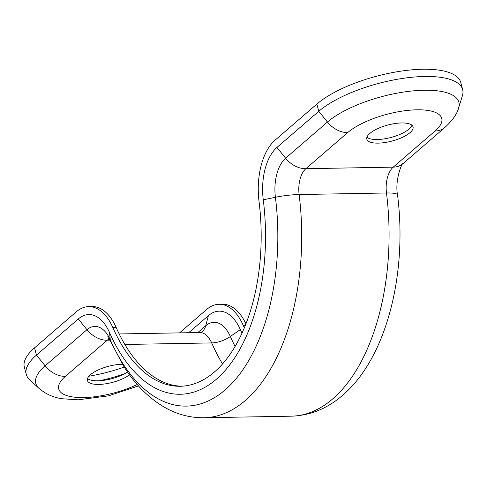 <?xml version="1.0" encoding="UTF-8"?>
<svg xmlns="http://www.w3.org/2000/svg" width="487" height="487" viewBox="0 0 487 487"><rect width="100%" height="100%" fill="white"/><g stroke="black" fill="none" stroke-linecap="round" stroke-linejoin="round"><path stroke-width="0.73" d="M409.987 132.683A23.912 8.285 165.1 0 0 413.043 126.894A23.912 8.285 165.1 0 0 394.951 123.546A23.912 8.285 165.1 0 0 369.883 133.401A23.912 8.285 165.1 0 0 366.827 139.191A23.912 8.285 165.1 0 0 384.925 142.539A23.912 8.285 165.1 0 0 409.987 132.683M366.942 137.224A23.912 8.285 165.1 0 0 386.568 138.478A23.912 8.285 165.1 0 0 409.025 129.073A23.912 8.285 165.1 0 0 411.972 125.244M129.524 374.82A23.912 8.285 -14.9 0 1 104.565 383.969A23.912 8.285 -14.9 0 1 87.41 380.487A23.912 8.285 -14.9 0 1 90.472 374.692A23.912 8.285 -14.9 0 1 122.474 364.246M109.277 338.855A23.285 12.68 -91 0 0 107.231 340.23L65.386 376.372A23.912 18.262 -130.8 0 1 45.133 365.84A72.806 25.227 -14.9 0 0 38.826 388.242L29.561 379.629A79.71 27.613 -14.9 0 1 26.274 374.412A79.71 27.613 -14.9 0 1 36.464 355.108L78.31 318.967A47.196 25.708 89 0 1 109.532 332.572A161.635 88.031 -91 0 0 216.459 379.166A161.635 88.031 -91 0 0 263.266 199.816A47.196 25.708 89 0 1 276.939 147.439L318.784 111.304L316.86 104.078L275.015 140.213A55.171 30.048 -91 0 0 259.035 201.429A153.667 83.691 89 0 1 180.214 386.276A153.667 83.691 89 0 1 112.881 327.648A55.171 30.048 89 0 0 88.707 306.597L92.049 306.536A55.171 30.048 89 0 1 116.223 327.587L112.881 327.648M181.882 386.215A153.667 83.691 89 0 1 116.223 327.587M124.24 367.07A75.722 26.237 -14.9 0 1 88.932 376.22M179.557 332.877L206.719 309.415A55.171 30.048 89 0 1 219.047 304.272A55.171 30.048 89 0 1 243.22 325.322A153.667 83.691 89 0 0 244.358 327.854M26.274 374.412L24.35 367.186A79.71 27.613 -14.9 0 1 34.54 347.882L76.386 311.741A55.171 30.048 89 0 1 88.707 306.597M219.047 304.272L222.389 304.211A55.171 30.048 89 0 1 245.947 323.916M127.503 371.971A23.912 8.285 -14.9 0 1 105.32 380.097A23.912 8.285 -14.9 0 1 87.526 378.521M316.86 104.078A79.71 27.613 -14.9 0 1 422.643 69.257A79.71 27.613 -14.9 0 1 460.726 82.388L462.65 89.614A79.71 27.613 -14.9 0 1 462.394 95.775L458.626 107.858A72.806 25.227 -14.9 0 0 424.074 90.235A72.806 25.227 -14.9 0 0 327.459 122.036A23.912 18.262 49.2 0 0 347.706 132.567L305.86 168.703A23.285 12.68 -91 0 0 299.115 194.544A185.547 101.059 89 0 1 245.381 400.43A185.547 101.059 89 0 1 203.937 417.743L291.305 416.184A185.547 101.059 -91 0 0 332.749 398.871A185.547 101.059 -91 0 0 386.483 192.986L299.115 194.544A23.912 3.884 -7.2 0 0 275.405 197.284A35.241 19.194 89 0 1 285.607 158.178L327.459 122.036L318.784 111.304A79.71 27.613 -14.9 0 1 424.561 76.483A79.71 27.613 -14.9 0 1 462.65 89.614M241.99 333.266A160.57 87.453 89 0 1 240.316 329.589A48.268 26.286 -91 0 0 208.387 315.673L188.658 332.712M124.337 373.876A75.722 26.237 -14.9 0 1 99.616 380.743M245.411 325.279L243.22 325.322M403.09 163.565A23.912 18.262 -130.8 0 1 393.228 167.144L435.074 131.009A23.912 18.262 -130.8 0 0 444.935 127.43L403.09 163.565C402.128 162.335 394.677 180.05 397.52 194.861A23.912 3.884 172.8 0 0 386.483 192.986A23.285 12.68 89 0 1 393.228 167.144L305.86 168.703A23.912 18.262 49.2 0 1 285.607 158.178L276.939 147.439M435.074 131.009A52.097 18.049 165.1 0 0 416.842 109.806A52.097 18.049 165.1 0 0 347.706 132.567M34.54 347.882L36.464 355.108L45.133 365.84L86.984 329.705A35.241 19.194 89 0 1 110.293 339.865A173.591 94.545 -91 0 0 225.134 389.898A173.591 94.545 -91 0 0 275.405 197.284L263.266 199.816M124.855 344.473L211.681 342.921A181.566 98.885 -91 0 0 222.547 363.99M235.099 346.507A171.601 93.461 89 0 1 230.339 336.505L240.316 329.589M119.187 333.954L199.731 332.518A27.272 14.853 89 0 1 211.681 342.921A19.924 10.209 156.2 0 0 230.339 336.505A37.237 20.277 -91 0 0 205.709 325.773L208.387 315.673M78.31 318.967L86.984 329.705A23.912 18.262 -130.8 0 0 107.231 340.23L110.025 340.182M65.386 376.372A52.097 18.049 165.1 0 0 83.618 397.569A52.097 18.049 165.1 0 0 137.231 384.499M203.937 417.743C190.77 417.883 178.242 414.735 166.347 408.307C149.314 398.841 134.899 384.487 123.095 365.25L110.811 341.813A23.912 12.248 -23.8 0 1 110.293 339.865L109.532 332.572M201.959 331.988A19.924 15.219 49.2 0 0 205.709 325.773L197.856 332.548M444.935 127.43C452.612 120.332 457.177 113.806 458.626 107.858M291.305 416.184C310.322 415.502 327.422 408.538 342.611 395.292C386.763 357.781 407.564 273.043 397.52 194.861M110.811 341.813L107.718 336.815M38.826 388.242C45.748 394.129 53.631 397.648 62.476 398.78L78.273 399.803L108.577 395.834L138.485 385.917M199.731 332.518L201.855 332.079"/></g></svg>
